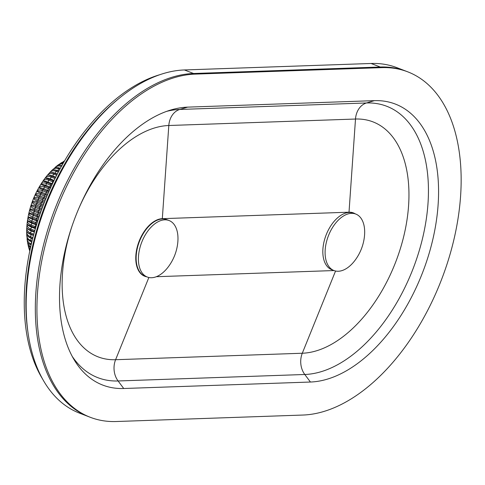<?xml version="1.0" encoding="UTF-8"?>
<svg xmlns="http://www.w3.org/2000/svg" width="485" height="485" viewBox="0 0 485 485"><rect width="100%" height="100%" fill="white"/><g stroke="black" fill="none" stroke-linecap="round" stroke-linejoin="round"><path stroke-width="0.73" d="M351.461 213.351A30.276 17.709 111.1 0 0 327.157 239.414A30.276 17.709 111.1 0 0 333.989 270.551A30.276 17.709 111.1 0 0 355.038 260.312A48.445 48.445 0 0 0 364.502 235.777A30.276 17.709 111.1 0 0 355.784 214.055A30.276 17.709 111.1 0 0 351.461 213.351M355.784 214.055L353.516 213.182A30.276 17.709 111.1 0 0 349.194 212.478A30.276 17.709 111.1 0 0 324.889 238.541A30.276 17.709 111.1 0 0 331.716 269.672L333.989 270.551L156.34 276.711M42.559 378.985A178.632 104.493 -68.9 0 1 43.541 204.543A178.632 104.493 -68.9 0 1 159.977 74.654M27.96 332.28A178.632 104.493 -68.9 0 1 117.788 99.443M355.208 213.83A30.482 17.83 111.1 0 0 349.012 212.194L162.317 218.668A30.482 17.83 -68.9 0 0 137.364 246.592A30.482 17.83 -68.9 0 0 146.712 276.802M381.853 67.633L371.086 63.48L184.391 69.955L193.557 73.496A181.663 106.263 -68.9 0 0 47.718 229.884A181.663 106.263 -68.9 0 0 88.7 416.682A181.663 106.263 -68.9 0 1 47.718 229.884A181.663 106.263 -68.9 0 1 193.557 73.496L380.246 67.015A181.663 106.263 -68.9 0 1 406.175 71.234A181.663 106.263 111.1 0 0 380.246 67.015L193.557 73.496L195.158 74.114L381.853 67.633A181.663 106.263 111.1 0 1 407.782 71.853A181.663 106.263 111.1 0 1 448.758 258.65A181.663 106.263 111.1 0 1 302.925 415.045L116.23 421.52A181.663 106.263 -68.9 0 1 90.301 417.3A181.663 106.263 -68.9 0 1 49.324 230.502A181.663 106.263 -68.9 0 1 195.158 74.114M374.353 100.65A147.131 86.069 111.1 0 1 433.111 238.19A147.131 86.069 111.1 0 1 310.424 382.028L123.73 388.503A147.131 86.069 -68.9 0 1 74.108 359.718A147.131 86.069 -68.9 0 1 75.399 216.837A147.131 86.069 -68.9 0 1 170.411 110.113A147.131 86.069 -68.9 0 1 187.659 107.13L374.353 100.65L366.472 102.972A18.466 14.532 -92 0 0 355.499 119.031L349.012 212.194M164.767 219.832A30.276 17.709 111.1 0 0 140.462 245.895A30.276 17.709 111.1 0 0 147.294 277.026A30.276 17.709 111.1 0 0 168.344 266.786A48.445 48.445 0 0 0 177.807 242.257A30.276 17.709 111.1 0 0 169.089 220.536A30.276 17.709 111.1 0 0 164.767 219.832M169.089 220.536L166.822 219.656A30.276 17.709 111.1 0 0 162.499 218.953A30.276 17.709 111.1 0 0 138.195 245.022A30.276 17.709 111.1 0 0 145.027 276.153L147.294 277.026M55.466 177.607L51.622 176.128A60.552 35.423 111.1 0 0 50.925 176.995L54.987 178.565M53.786 180.996L49.221 179.232A60.552 35.423 111.1 0 0 48.548 180.153L53.295 182.014M52.107 184.518L46.918 182.512A60.552 35.423 111.1 0 0 46.275 183.482L51.586 185.622M50.428 188.144L44.723 185.949A60.552 35.423 111.1 0 0 44.117 186.955L49.888 189.332M48.773 191.854L42.656 189.526A60.552 35.423 111.1 0 0 42.086 190.569L48.215 193.127M47.142 195.631L40.722 193.224A60.552 35.423 111.1 0 0 40.194 194.303L46.578 196.977M45.554 199.468L38.927 197.025A60.552 35.423 111.1 0 0 38.442 198.129L44.99 200.857M44.008 203.348L37.284 200.917A60.552 35.423 111.1 0 0 36.842 202.045L43.456 204.767M42.51 207.265L35.799 204.87A60.552 35.423 111.1 0 0 35.405 206.016L41.983 208.683M41.061 211.211L34.483 208.877A60.552 35.423 111.1 0 0 34.138 210.029L40.564 212.594M39.673 215.158L33.338 212.909A60.552 35.423 111.1 0 0 33.041 214.067L39.218 216.492M38.345 219.099L32.368 216.953A60.552 35.423 111.1 0 0 32.125 218.111L37.933 220.36M37.096 223.003L31.586 220.984A60.552 35.423 111.1 0 0 31.398 222.136L36.727 224.185M35.92 226.841L30.991 224.985A60.552 35.423 111.1 0 0 30.852 226.125L35.587 227.944M34.829 230.575L30.579 228.938A60.552 35.423 111.1 0 0 30.5 230.054L34.532 231.618A60.552 35.423 111.1 0 1 34.605 230.49L35.047 229.799M61.601 166.052A60.552 35.423 111.1 0 0 61.237 166.343L61.401 166.41M60.31 168.374L59.322 167.992A60.552 35.423 111.1 0 0 58.564 168.683L59.867 169.186M58.74 171.284L56.69 170.49A60.552 35.423 111.1 0 0 55.945 171.247L58.279 172.151M57.121 174.364L54.12 173.206A60.552 35.423 111.1 0 0 53.398 174.024L56.648 175.279M33.829 234.158L30.367 232.818A60.552 35.423 111.1 0 0 30.337 233.915L33.562 235.158M32.919 237.608L30.343 236.613A60.552 35.423 111.1 0 0 30.373 237.68L32.671 238.565M32.083 240.906L30.513 240.299A60.552 35.423 111.1 0 0 30.597 241.33L31.858 241.821M31.331 244.04L30.876 243.864A60.552 35.423 111.1 0 0 31.01 244.858L31.131 244.901M29.106 248.926L29.828 250.83M29.991 250.054L29.07 248.853L28.324 246.198M28.215 245.634L28.76 247.435L30.149 249.314M30.488 247.732L28.275 245.78L27.596 242.718L28.069 244.246L30.67 246.938M27.53 242.239L27.596 242.718M31.01 244.858C28.482 243.816 27.305 242.724 27.487 241.585M27.045 238.765L27.56 240.899L29.161 242.906L30.876 243.864L31.713 241.9A15.138 8.136 173.7 0 1 30.476 241.36L27.227 239.172L26.76 235.219M31.828 241.948L29.288 240.76M26.76 234.97C26.723 237.462 27.972 239.238 30.513 240.299L31.428 238.384A15.138 7.475 176.9 0 1 29.082 237.22L26.748 235.128L26.663 231.612M32.598 238.838L28.003 236.535M26.669 231.49C26.578 233.849 27.803 235.558 30.343 236.613L31.325 234.752A15.138 6.778 179.9 0 1 28.124 233.024L26.669 231.49M33.453 235.571L27.257 232.357M26.754 227.956L26.657 231.563M26.754 227.914C26.62 230.132 27.827 231.769 30.367 232.818L31.416 231.024A15.138 6.044 -177.2 0 1 27.554 228.811L26.754 227.914C26.717 228.326 27.966 229.041 30.5 230.054L31.416 231.024L34.38 232.163M26.748 227.938L27.021 224.264C26.857 226.337 28.045 227.895 30.579 228.938L31.695 227.21A15.138 5.287 -174.5 0 1 27.324 224.622L27.021 224.27C28.894 207.216 34.926 191.824 45.105 178.098L45.729 178.025A15.138 5.48 -142.6 0 1 50.567 179.026L49.221 179.232L45.105 178.098C46.414 176.431 48.355 176.067 50.925 176.995L50.567 179.026L54.09 180.384M35.387 228.635L31.695 227.21L30.852 226.125L27.021 224.264M27.463 220.56C27.275 222.476 28.451 223.949 30.991 224.985L32.155 223.342A15.138 4.498 -171.9 0 1 27.463 220.56L31.398 222.136L32.155 223.342L36.181 224.894A15.138 4.498 8.1 0 0 36.472 225.004M28.081 216.807C27.881 218.565 29.045 219.954 31.586 220.984L32.804 219.426A15.138 3.692 -169.4 0 1 28.081 216.807L32.125 218.111L32.804 219.426L36.83 220.978A15.138 3.692 10.6 0 0 37.642 221.281M28.876 213.036C28.663 214.625 29.834 215.928 32.368 216.953L33.635 215.492A15.138 2.868 -166.9 0 1 28.876 213.036C29.112 212.733 30.5 213.079 33.041 214.067L33.635 215.492L37.654 217.044A15.138 2.868 13.1 0 0 38.879 217.498M29.84 209.265C29.633 210.678 30.797 211.896 33.338 212.909L34.635 211.551A15.138 2.025 -164.5 0 1 29.84 209.265C30.161 208.792 31.592 209.047 34.138 210.029L34.635 211.551L38.661 213.103A15.138 2.025 15.5 0 0 40.188 213.673M30.967 205.501C30.767 206.743 31.937 207.871 34.483 208.877L35.817 207.629A15.138 1.176 -162.1 0 1 30.967 205.501C31.379 204.87 32.859 205.04 35.405 206.016L35.817 207.629L39.837 209.18A15.138 1.176 17.9 0 0 41.558 209.829M32.252 201.778C32.077 202.839 33.259 203.87 35.799 204.87L37.157 203.736A15.138 0.321 -159.8 0 1 32.252 201.778C32.768 200.984 34.296 201.075 36.842 202.045L37.157 203.736L41.183 205.288A15.138 0.321 20.2 0 0 42.989 205.986M33.695 198.104C33.544 198.983 34.738 199.923 37.284 200.917L38.661 199.905A15.138 0.533 -157.4 0 0 33.695 198.104C34.308 197.159 35.89 197.165 38.442 198.129L38.661 199.905L42.686 201.457A15.138 0.533 22.6 0 1 44.474 202.154M35.278 194.497C35.162 195.194 36.381 196.037 38.927 197.025L40.316 196.14A15.138 1.388 -155.1 0 0 35.278 194.497C35.999 193.406 37.636 193.345 40.194 194.303L40.316 196.14L44.341 197.692A15.138 1.388 24.9 0 1 46.008 198.353M37.005 190.975C36.933 191.49 38.169 192.242 40.722 193.224L42.116 192.466A15.138 2.237 -152.7 0 0 37.005 190.975C37.836 189.756 39.527 189.617 42.086 190.569L42.116 192.466L46.136 194.018A15.138 2.237 27.3 0 1 47.585 194.594M38.855 187.562C38.836 187.895 40.103 188.55 42.656 189.526L44.05 188.901A15.138 3.074 -150.3 0 0 38.855 187.562C39.806 186.21 41.558 186.01 44.117 186.955L44.05 188.901L48.07 190.453A15.138 3.074 29.7 0 1 49.191 190.902M40.831 184.264L44.723 185.949L46.111 185.458A15.138 3.898 -147.8 0 0 40.831 184.264C41.898 182.803 43.711 182.536 46.275 183.482L46.111 185.458L50.131 187.016A15.138 3.898 32.2 0 1 50.816 187.289M42.947 181.105L46.918 182.512L48.288 182.166A15.138 4.698 -145.3 0 0 42.947 181.105A15.138 4.698 -145.3 0 0 42.916 181.105C44.105 179.535 45.978 179.22 48.548 180.153L48.288 182.166L52.307 183.718A15.138 4.698 34.7 0 1 52.459 183.773M55.708 177.128L52.944 176.061L53.398 174.024C50.816 173.096 48.815 173.509 47.378 175.261L45.105 178.092M47.397 175.231L48.779 175.121A15.138 6.232 -139.9 0 1 52.944 176.061L51.622 176.128C49.058 175.176 47.639 174.891 47.378 175.261M57.303 174.018L55.405 173.284L55.945 171.247C53.362 170.326 51.295 170.775 49.737 172.599L47.415 175.218M49.791 172.527L50.955 172.333L55.405 173.284A15.138 6.954 -137 0 0 52.101 172.448L50.955 172.333M58.855 171.066L57.933 170.714A15.138 7.645 -133.9 0 0 55.702 170.059L53.065 169.695L52.271 169.986L49.828 172.49M54.417 169.805L57.933 170.714L58.564 168.683L56.017 168.222L53.72 168.853L52.35 169.926M52.574 169.695L55.636 167.295L60.352 168.301A15.138 8.293 -130.7 0 0 59.588 168.028L58.327 167.646M60.886 167.331L61.237 166.343L58.661 165.894L56.29 166.555L54.969 167.537M57.163 165.834C57.812 164.827 59.425 164.791 62.013 165.718M62.807 163.912L61.352 163.803L58.909 164.482L57.679 165.33M58.079 165.009L60.91 163.178L63.208 163.215M63.935 161.96L60.486 163.33M60.983 162.978L64.299 161.335M64.553 160.899L63.383 161.547M371.086 63.48A181.663 106.263 -68.9 0 1 397.009 67.7L407.782 71.853M90.301 417.3L79.534 413.147A181.663 106.263 -68.9 0 1 38.557 226.349A181.663 106.263 -68.9 0 1 184.391 69.955M310.424 382.028L304.786 374.487A18.466 14.532 88 0 1 302.294 353.238L335.553 271.018M123.73 388.503L118.091 380.967A18.466 14.532 88 0 1 115.6 359.712L302.294 353.238A122.469 71.641 111.1 0 0 404.411 233.515A122.469 71.641 111.1 0 0 355.499 119.031L168.81 125.506L162.317 218.668M72.198 356.342A141.978 83.05 -68.9 0 0 118.091 380.967L304.786 374.487A141.978 83.05 111.1 0 0 423.175 235.692A141.978 83.05 111.1 0 0 366.472 102.972L179.777 109.452A18.466 14.532 -92 0 0 168.81 125.506A122.469 71.641 -68.9 0 0 78.758 208.568M72.332 225.216A122.469 71.641 -68.9 0 0 115.6 359.712L148.859 277.493M187.659 107.13L179.777 109.452A141.978 83.05 -68.9 0 0 166.731 111.332M53.944 180.675L53.241 180.784A60.552 35.423 111.1 0 0 52.574 181.705L52.307 183.718L50.937 184.064A60.552 35.423 111.1 0 0 50.301 185.034L50.131 187.016L48.749 187.501A60.552 35.423 111.1 0 0 48.142 188.507L48.07 190.453L46.681 191.078A60.552 35.423 111.1 0 0 46.111 192.121L46.136 194.018L44.741 194.776A60.552 35.423 111.1 0 0 44.214 195.855L44.341 197.692L42.947 198.577A60.552 35.423 111.1 0 0 42.462 199.681L42.686 201.457L41.304 202.469A60.552 35.423 111.1 0 0 40.867 203.597L41.183 205.288L39.825 206.428A60.552 35.423 111.1 0 0 39.431 207.568L39.837 209.18L38.503 210.429A60.552 35.423 111.1 0 0 38.157 211.581L38.661 213.103L37.357 214.461A60.552 35.423 111.1 0 0 37.066 215.619L37.654 217.044L36.393 218.505A60.552 35.423 111.1 0 0 36.151 219.663L36.83 220.978L35.611 222.536A60.552 35.423 111.1 0 0 35.417 223.688L36.181 224.894L35.011 226.537A60.552 35.423 111.1 0 0 34.878 227.677L35.453 228.417M29.779 251.042L29.282 249.575M27.481 242.039L27.075 239.153M55.272 167.258L57.497 165.452M63.984 161.178L64.578 160.856"/></g></svg>
